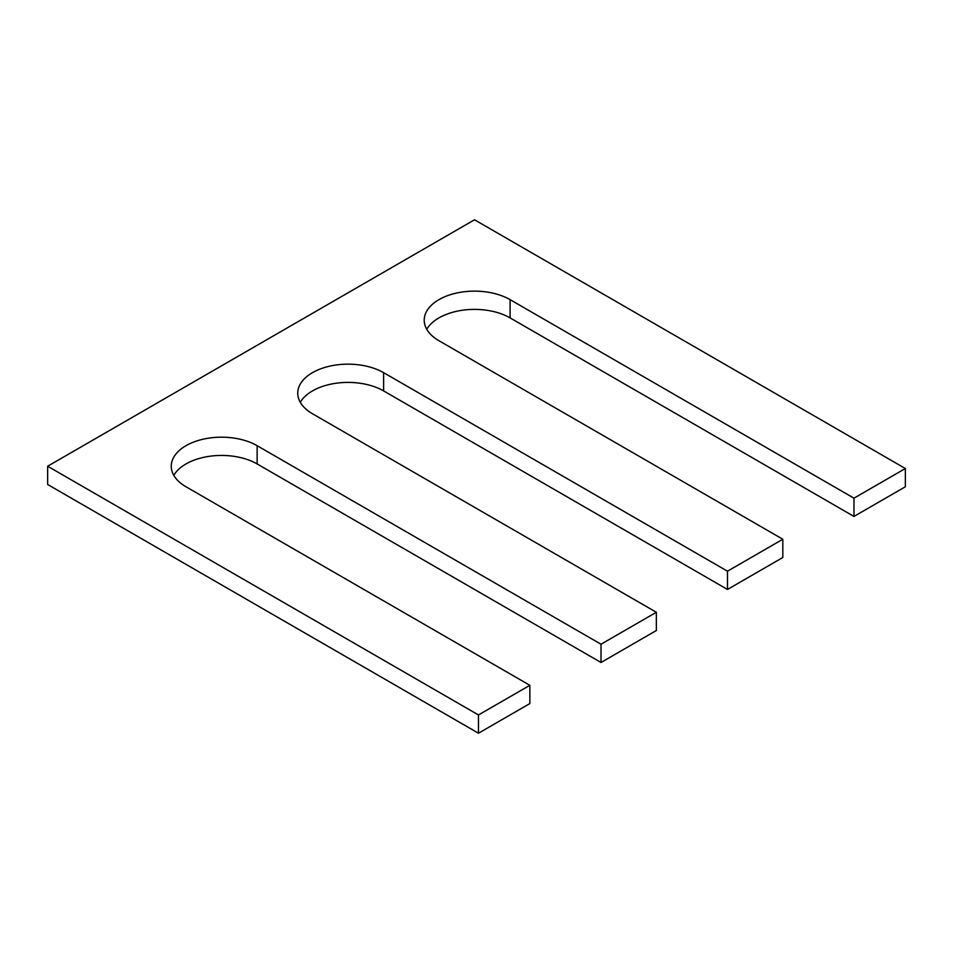 <?xml version="1.0" encoding="UTF-8"?>
<svg xmlns="http://www.w3.org/2000/svg" width="953" height="953" viewBox="0 0 953 953"><rect width="100%" height="100%" fill="white"/><g stroke="black" fill="none" stroke-linecap="round" stroke-linejoin="round"><path stroke-width="1.43" d="M853.971 498.181L510.093 299.647L510.093 317.897L853.971 516.431L905.35 486.769L905.35 468.519L853.971 498.181L853.971 516.431M47.65 466.231L478.477 714.964L478.477 733.226L47.65 484.481L47.65 466.231L474.523 219.774L905.35 468.519M478.477 733.226L529.856 703.552L529.856 685.302L478.477 714.964M257.131 445.694L257.131 463.944L601.009 662.478L601.009 644.228L257.131 445.694A50.306 29.043 0 0 0 202.31 439.393A50.306 29.043 0 0 0 171.254 466.231A50.306 29.043 0 0 0 185.99 486.769L529.856 685.302M257.131 463.944A50.306 29.043 0 0 0 173.803 475.356M601.009 662.478L656.343 630.529L656.343 612.279L601.009 644.228M383.618 372.671L383.618 390.921L727.484 589.454L727.484 571.204L383.618 372.671A50.306 29.043 0 0 0 328.785 366.369A50.306 29.043 0 0 0 297.741 393.208A50.306 29.043 0 0 0 312.465 413.745L656.343 612.279M383.618 390.921A50.306 29.043 0 0 0 300.278 402.333M727.484 589.454L782.818 557.505L782.818 539.255L727.484 571.204M510.093 299.647A50.306 29.043 0 0 0 455.272 293.345A50.306 29.043 0 0 0 424.216 320.184A50.306 29.043 0 0 0 438.952 340.721L782.818 539.255M510.093 317.897A50.306 29.043 0 0 0 426.765 329.309"/></g></svg>
